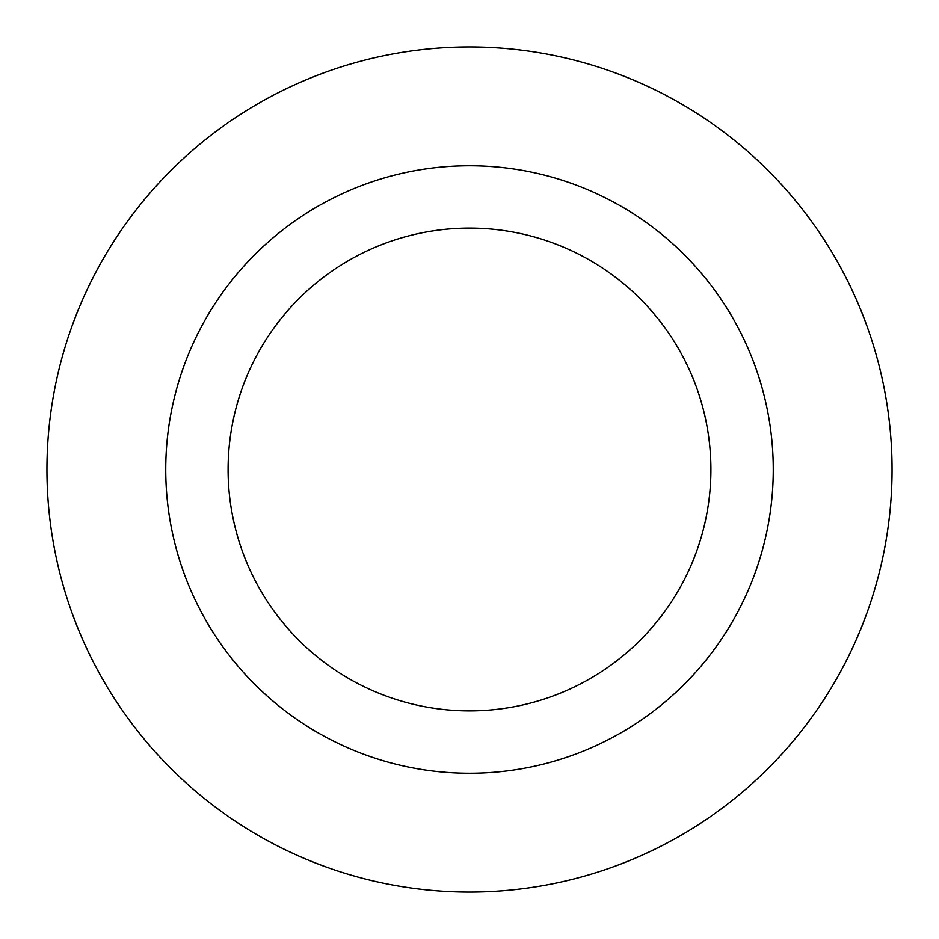 <?xml version="1.0" encoding="UTF-8"?>
<svg xmlns="http://www.w3.org/2000/svg" width="939" height="939" viewBox="0 0 939 939"><rect width="100%" height="100%" fill="white"/><g stroke="black" fill="none" stroke-linecap="round" stroke-linejoin="round"><path stroke-width="1.41" d="M710.905 469.5A241.405 241.405 0 0 0 469.5 228.095A241.405 241.405 0 0 0 228.095 469.5A241.405 241.405 0 0 0 469.5 710.905A241.405 241.405 0 0 0 710.905 469.5M46.95 469.5A422.55 422.55 0 0 0 469.5 892.05A422.55 422.55 0 0 0 892.05 469.5A422.55 422.55 0 0 0 469.5 46.95A422.55 422.55 0 0 0 46.95 469.5M469.5 773.255A303.755 303.755 0 0 0 773.255 469.5A303.755 303.755 0 0 0 469.5 165.745A303.755 303.755 0 0 0 165.745 469.5A303.755 303.755 0 0 0 469.5 773.255M469.5 228.095A241.405 241.405 0 0 0 228.095 469.5A241.405 241.405 0 0 0 469.5 710.905"/></g></svg>
